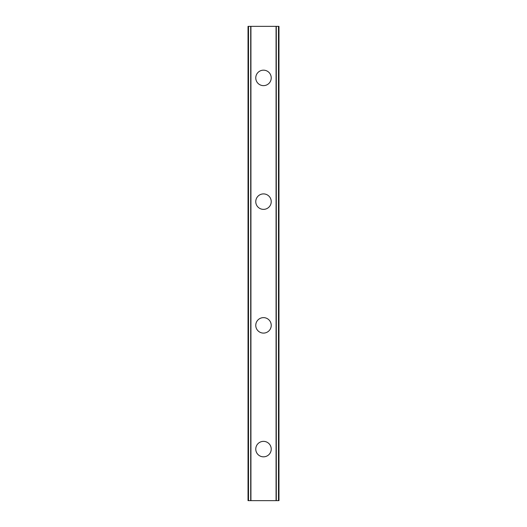 <?xml version="1.0" encoding="UTF-8"?>
<svg xmlns="http://www.w3.org/2000/svg" width="527" height="527" viewBox="0 0 527 527"><rect width="100%" height="100%" fill="white"/><g stroke="black" fill="none" stroke-linecap="round" stroke-linejoin="round"><path stroke-width="0.79" d="M255.766 449.096A7.734 7.734 0 0 1 263.5 441.362A7.734 7.734 0 0 1 271.234 449.096A7.734 7.734 0 0 1 263.5 456.83A7.734 7.734 0 0 1 255.766 449.096M255.766 325.363A7.734 7.734 0 0 1 263.5 317.629A7.734 7.734 0 0 1 271.234 325.363A7.734 7.734 0 0 1 263.5 333.097A7.734 7.734 0 0 1 255.766 325.363M255.766 201.637A7.734 7.734 0 0 1 263.5 193.903A7.734 7.734 0 0 1 271.234 201.637A7.734 7.734 0 0 1 263.5 209.371A7.734 7.734 0 0 1 255.766 201.637M255.766 77.904A7.734 7.734 0 0 1 263.5 70.17A7.734 7.734 0 0 1 271.234 77.904A7.734 7.734 0 0 1 263.5 85.637A7.734 7.734 0 0 1 255.766 77.904M278.487 26.35L248.033 26.35L248.033 500.65L278.967 500.65L278.967 26.35L278.487 26.35L278.487 500.65M248.033 26.35L248.033 500.65L248.033 26.35M250.931 26.35L250.931 500.65M276.069 26.35L276.069 500.65M278.967 26.35L278.967 500.65L278.967 26.35M248.513 26.35L248.513 500.65M250.707 26.35L250.707 500.65M250.878 26.35L250.878 500.65M276.122 26.35L276.122 500.65M276.293 26.35L276.293 500.65"/></g></svg>
